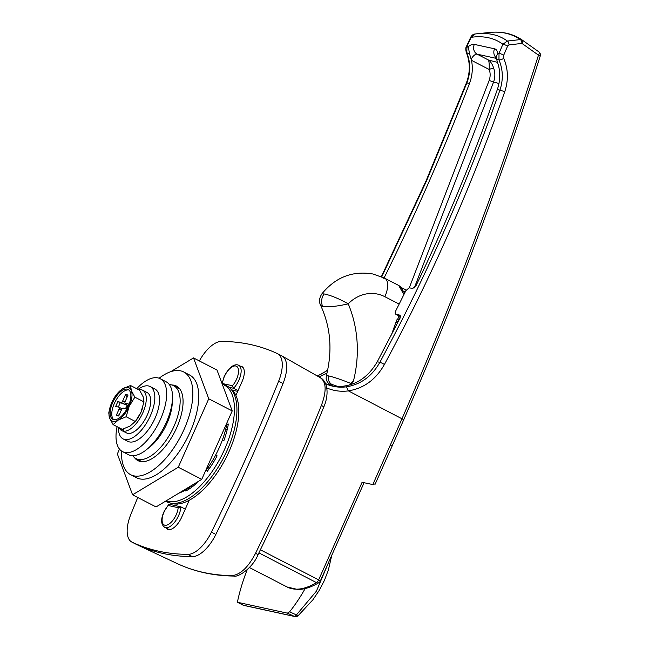 <?xml version="1.0" encoding="UTF-8"?>
<svg xmlns="http://www.w3.org/2000/svg" width="649" height="649" viewBox="0 0 649 649"><rect width="100%" height="100%" fill="white"/><g stroke="black" fill="none" stroke-linecap="round" stroke-linejoin="round"><path stroke-width="0.97" d="M168.545 504.671L163.824 512.029C161.358 517.845 160.198 524.084 164.773 527.369A14.919 6.936 117.3 0 0 178.58 515.63A14.919 6.936 117.3 0 0 180.828 506.837L169.616 504.338L168.545 504.671L168.172 505.49A13.053 6.068 -62.7 0 0 164.067 512.029A13.053 6.068 -62.7 0 0 164.878 525.211A13.053 6.068 -62.7 0 0 176.244 514.689A13.053 6.068 -62.7 0 0 178.167 507.672L180.828 506.837L185.281 509.132M147.94 448.451A35.435 16.468 -62.7 0 0 166.963 423.456A35.435 16.468 -62.7 0 0 172.31 401.26M169.365 384.63A41.033 19.072 117.3 0 1 173.656 385.668A41.033 19.072 117.3 0 1 173.973 426.304A41.033 19.072 117.3 0 1 136.006 458.583A41.033 19.072 117.3 0 1 132.672 455.671M191.26 487.042A41.033 19.072 -62.7 0 0 191.755 487.212M215.849 534.427A29.838 13.872 117.3 0 1 192.355 556.647L187.95 554.376A29.838 13.872 -62.7 0 0 211.444 532.148L215.849 534.427A1119.038 520.174 117.3 0 0 283.045 383.502A29.838 13.872 117.3 0 0 281.958 355.968A29.838 13.872 117.3 0 0 281.747 355.863A29.838 13.872 117.3 0 1 282.177 356.082A29.838 13.872 117.3 0 1 283.045 383.502A1119.038 520.174 117.3 0 1 215.849 534.427A29.838 13.872 117.3 0 1 192.355 556.647A559.519 260.087 117.3 0 1 136.655 544.535A559.519 260.087 117.3 0 1 136.493 544.454A29.838 13.872 117.3 0 1 136.079 544.243A29.838 13.872 117.3 0 0 136.282 544.349L131.877 542.077A29.838 13.872 -62.7 0 0 132.088 542.183L136.493 544.454A29.838 13.872 117.3 0 1 136.282 544.349M136.655 544.535L177.704 563.819C194.124 571.412 212.182 575.355 231.871 575.639C240.325 574.803 248.226 567.34 255.576 553.248C279.346 504.403 301.282 455.127 321.385 405.43L321.442 405.292C326.763 390.876 326.301 381.636 320.054 377.564M232.439 390.211L237.712 391.363M222.104 383.762L224.148 376.542C231.336 362.637 237.721 364.511 238.791 365.371A14.919 6.936 117.3 0 1 238.905 380.144A14.919 6.936 117.3 0 1 233.608 388.28L238.061 390.584M228.983 387.275L233.608 388.28L232.464 385.733A13.053 6.068 -62.7 0 0 236.569 379.203A13.053 6.068 -62.7 0 0 235.757 366.012A13.053 6.068 -62.7 0 0 224.384 376.542A13.053 6.068 -62.7 0 0 222.461 383.551L232.464 385.733M383.819 278.51C415.392 214.803 443.94 149.797 469.478 83.486L466.866 82.91L426.458 181.055L381.758 276.823M319.073 376.98L326.999 373.134M400.011 315.268L399.63 315.073C400.587 315.495 400.611 316.712 399.711 318.716L377.247 361.769C367.74 378.099 354.508 386.374 337.553 386.585A48.488 42.607 -77.7 0 1 331.964 386.001M409.284 287.799L489.151 80.444C490.449 76.72 490.474 73.077 489.216 69.508L471.49 60.349L469.414 53.453L468.351 46.655A14.919 6.936 117.3 0 1 474.322 44.392L494.554 48.805A14.919 6.936 117.3 0 1 497.629 53.048L499.016 53.348A3.732 0.519 23.1 0 1 503.746 55.133L503.738 58.41C508.232 69.102 508.573 80.192 504.76 91.663C471.604 186.044 431.488 276.993 384.395 364.503C375.885 379.543 363.878 388.337 348.399 390.876L348.399 390.885A52.22 45.884 -77.7 0 1 326.836 387.964M471.49 60.349C473.032 68.113 472.358 75.828 469.478 83.486M475.125 34.008A178.783 83.104 117.3 0 1 477.283 33.74L474.979 34.024L471.158 37.318A11186.683 5200.039 -62.7 0 0 466.956 46.355L466.809 52.885C470.663 62.62 470.679 72.631 466.866 82.91L466.428 82.829L426.069 180.86L381.369 276.661M325.693 383.786A48.488 42.607 102.3 0 0 333.253 386.309A48.488 42.607 102.3 0 0 346.436 386.82C360.812 384.459 371.95 376.298 379.86 362.337C426.839 275.03 466.858 184.292 499.933 90.13L497.321 89.562C473.786 156.596 446.699 221.926 416.074 285.552L412.683 288.537L409.17 287.775L405.803 290.72A1865.072 1638.66 -77.7 0 1 395.874 310.587C394.957 312.607 394.981 313.832 395.939 314.262L399.833 315.146M400.36 316.582L395.736 314.189L400.368 316.55M497.321 89.562C499.965 81.863 500.42 74.1 498.683 66.287L496.144 57.672L497.629 53.048M504.76 91.663L499.933 90.13C503.381 79.697 503.056 69.621 498.959 59.903L499.016 53.348A11186.683 5200.039 -62.7 0 0 502.894 44.246L507.396 41.049L520.32 39.589A3.732 3.294 -55.1 0 1 522.307 40.108L538.848 51.855A3.732 1.655 -54.6 0 1 538.483 55.149L521.966 43.426L509.027 44.886L507.623 46.022A11190.415 5201.776 117.3 0 1 503.746 55.133M327.623 370.368L317.426 376.047M260.395 549.784L318.651 579.873L362.085 482.304L372.81 484.56L402.064 418.597C453.838 299.927 499.308 178.775 538.483 55.149L540.244 56.017A3.732 3.732 0 0 0 538.848 51.855L522.331 40.133A3.732 1.655 125.4 0 1 522.331 40.133L522.331 40.133A3.732 1.655 125.4 0 1 521.966 43.426A3.732 1.769 -96.4 0 0 520.32 39.589A185.914 86.422 -62.7 0 0 489.654 32.45C502.099 31.16 512.986 33.716 522.307 40.108L522.307 40.108A3.732 3.294 -55.1 0 1 522.323 40.124A3.732 3.732 0 0 0 522.307 40.108M493.743 68.356A3.732 1.128 159.9 0 0 489.216 69.508C489.362 64.324 489.07 61.144 488.34 59.959C490.636 61.468 492.437 64.267 493.743 68.356C495.252 72.81 495.195 77.361 493.581 82.009L414.281 287.929M375.154 483.87L372.81 484.56M489.654 32.45L477.283 33.74A178.783 83.104 117.3 0 1 507.396 41.049A3.732 1.769 83.6 0 1 509.027 44.886M318.837 582.688C311.471 587.15 304.454 589.422 297.777 589.495L287.126 587.004A85.79 39.881 -62.7 0 0 316.469 582.615A3.732 1.736 -62.7 0 0 318.651 579.873A3.732 0.406 -156 0 1 320.314 581.009A3.732 3.732 0 0 1 318.837 582.688A3.732 2.637 -121.1 0 1 316.469 582.615L258.894 552.883M496.355 59.335L498.959 59.903A3.732 1.055 -23.7 0 0 503.738 58.41M474.979 34.024C473.275 34.129 471.847 35.208 470.712 37.261L471.158 37.318A173.891 80.833 -62.7 0 1 502.894 44.246A3.732 0.527 23 0 1 507.623 46.022M468.351 46.655L466.509 46.298L468.205 47.369M469.414 53.453L466.809 52.885A3.732 1.193 157.3 0 1 466.355 52.569L466.355 52.569C470.233 62.409 470.265 72.501 466.428 82.829M305.144 588.57A85.79 39.881 117.3 0 1 289.616 611.804L296.415 614.936L316.404 591.182L328.499 562.626M247.196 569.749A111.157 51.669 -62.7 0 0 237.388 602.248L287.369 613.151L289.616 611.804M242.986 605.152L294.265 616.347A3.732 3.277 -77.7 0 0 294.865 616.55L243.472 605.33L237.388 602.248M287.369 613.151L294.265 616.347A3.732 1.679 -65.2 0 0 296.415 614.936A3.732 0.925 -131.4 0 0 298.126 615.706L312.891 599.814L319.178 590.46L324.411 580.417L328.418 569.887L331.777 555.26M391.331 335.095L396.758 319.916L397.569 319.592L398.916 315.836M349.681 384.995L350.574 383.332L353.405 381.133L350.971 384.597M332.353 386.066L331.931 384.443L338.243 386.593M399.889 317.604C400.684 317.937 399.914 318.602 397.569 319.592M332.069 386.017L328.256 383.137L326.788 380.955L326.147 378.716L326.333 375.763L328.629 375.909C334.113 377.207 341.431 379.689 350.574 383.332M326.333 375.763C332.613 350.736 330.722 327.307 320.679 305.468L322.748 306.588C329.189 307.188 337.683 306.271 348.229 303.829A111.904 98.324 -77.7 0 1 353.405 381.133M320.679 305.468C318.813 301.834 319.235 297.94 321.936 293.794L324.119 293.956C330.763 295.279 338.794 298.564 348.229 303.829A37.301 32.775 102.3 0 1 384.865 296.698L399.151 304.081M403.897 294.565L398.721 285.463L384.727 278.226A18.651 8.672 117.3 0 1 384.865 296.698M171.936 384.995A41.966 19.511 117.3 0 1 174.143 385.23A41.966 19.511 117.3 0 1 176.439 386.05A41.966 19.511 117.3 0 1 175.668 429.963A41.966 19.511 117.3 0 1 140.216 461.439A41.966 19.511 117.3 0 1 137.921 460.62A41.966 19.511 117.3 0 1 134.457 457.561M130.652 474.703L136.517 477.737A57.818 26.877 -62.7 0 0 139.673 478.865A57.818 26.877 -62.7 0 0 188.526 435.495A57.818 26.877 -62.7 0 0 189.581 374.992L183.708 371.966A57.818 26.877 117.3 0 1 182.653 432.461A57.818 26.877 117.3 0 1 133.808 475.839A57.818 26.877 117.3 0 1 130.652 474.703A57.818 26.877 117.3 0 1 121.533 451.023M159.119 378.237A57.818 26.877 117.3 0 1 180.552 370.83A57.818 26.877 117.3 0 1 183.708 371.966M170.646 371.731L193.524 357.923L217.001 370.044L232.22 410.914L201.742 479.36L156.052 506.934L132.574 494.814L117.355 453.943L119.497 449.124M193.524 357.923L208.743 398.794L178.264 467.239L132.574 494.814M232.22 410.914L208.743 398.794M201.742 479.36L178.264 467.239M227.15 422.304A57.818 26.877 117.3 0 1 205.392 471.166M192.607 484.876A57.818 26.877 117.3 0 1 178.929 493.126M192.355 556.647A559.519 260.087 117.3 0 1 136.493 544.454M176.504 505.839L177.307 504.022M199.373 360.941A29.838 13.872 -62.7 0 1 221.479 341.398A559.519 260.087 117.3 0 1 277.35 353.591A29.838 13.872 -62.7 0 1 277.553 353.697A29.838 13.872 -62.7 0 1 278.64 381.223A1119.038 520.174 117.3 0 1 211.444 532.148M131.877 542.077A29.838 13.872 -62.7 0 1 130.79 514.543A1119.038 520.174 117.3 0 1 137.758 497.491M187.95 554.376A559.519 260.087 117.3 0 1 132.088 542.183M240.341 366.166A15.292 7.107 117.3 0 1 241.899 366.555A15.292 7.107 117.3 0 1 242.012 381.701L235.903 395.428M189.224 500.274L181.688 517.188A15.292 7.107 117.3 0 1 167.539 529.219A15.292 7.107 117.3 0 1 166.322 528.172M171.563 504.76L172.107 503.551M166.209 500.809A64.786 30.114 117.3 0 0 224.676 449.181A64.786 30.114 117.3 0 0 222.274 384.208L223.978 384.679A65.281 30.341 117.3 0 1 228.967 387.258L230.922 388.824A64.786 30.114 117.3 0 1 229.073 451.453A64.786 30.114 117.3 0 1 171.725 503.446L169.316 502.756A65.281 30.341 117.3 0 1 165.665 501.133M228.967 387.258A65.281 30.341 117.3 0 1 227.101 450.365A65.281 30.341 117.3 0 1 169.316 502.756M197.207 482.102L197.239 482.605A56.447 26.236 117.3 0 1 185.776 491.017L186.003 489.711M226.671 424.908L228.343 424.016A56.447 26.236 117.3 0 1 223.864 440.695L222.063 440.833M215.687 454.965L217.123 455.841A56.447 26.236 117.3 0 1 207.266 471.352L206.496 469.681M188.737 489.297L189.021 487.691M208.58 469.576L207.794 467.872M215.541 455.249L216.969 456.125M226.006 427.967L227.783 427.018M191.155 487.65L191.471 485.809M209.327 468.537L208.532 466.818M225.454 430.198L227.296 429.208M128.332 406.104A16.785 7.804 -62.7 0 0 128.202 389.481A16.785 7.804 -62.7 0 0 112.666 402.68A16.785 7.804 -62.7 0 0 112.796 419.311A16.785 7.804 -62.7 0 0 128.332 406.104M128.973 390.008A16.785 7.804 -62.7 0 0 114.313 403.532A16.785 7.804 -62.7 0 0 113.672 419.627M121.988 429.208L121.331 430.401A22.756 10.579 117.3 0 1 119.205 427.78M121.331 430.401L125.809 432.542M138.821 389.798A22.756 10.579 117.3 0 1 142.675 390.236A22.756 10.579 117.3 0 1 142.853 412.772A22.756 10.579 117.3 0 1 123.034 431.114L124.097 428.738M142.675 390.236L147.08 392.507A22.756 10.579 117.3 0 1 147.258 415.044A22.756 10.579 117.3 0 1 127.439 433.386L123.034 431.114M126.985 397.407L125.582 394.47L128.056 395.014L125.2 401.415A1.866 0.868 -62.7 0 0 125.216 403.256A1.866 0.868 -62.7 0 0 125.322 403.297L125.216 403.256M119.238 414.816L116.236 415.474L118.702 416.009L121.558 409.608A1.866 0.868 -62.7 0 1 123.18 408.107L126.466 408.821L128.607 404.011L125.322 403.297M116.236 415.474L119.083 409.073A1.866 0.868 -62.7 0 0 119.067 407.223A1.866 0.868 -62.7 0 0 118.97 407.183L115.676 406.469L117.818 401.658L121.112 402.38A1.866 0.868 -62.7 0 0 122.734 400.871L124.989 402.039M125.582 394.47L122.734 400.871M142.845 407.004A18.651 8.672 117.3 0 1 142.804 407.174A18.651 8.672 117.3 0 1 140.938 412.35A18.651 8.672 117.3 0 1 135.682 420.966L140.938 412.35L143.981 401.901L143.121 396.734L139.632 390.219L130.514 385.514L131.382 390.674A18.651 8.672 117.3 0 1 129.2 406.29A18.651 8.672 117.3 0 1 118.321 420.008A18.651 8.672 117.3 0 1 109.616 418.11A18.651 8.672 117.3 0 1 109.932 407.669A18.651 8.672 117.3 0 1 111.798 402.494A18.651 8.672 117.3 0 1 117.055 393.878A18.651 8.672 117.3 0 1 122.677 388.775A18.651 8.672 117.3 0 1 131.382 390.674L134.862 397.188L129.2 406.29L126.157 416.747L118.321 420.008L113.104 424.624L109.616 418.11L108.756 412.951L109.932 407.669M113.104 424.624L122.223 429.33L130.06 426.069L135.276 421.452L126.157 416.747M117.461 393.391L122.677 388.775L130.514 385.514M134.862 397.188L143.981 401.901M127.991 405.398L127.082 405.203L125.557 408.627M126.944 404.157L125.435 404.611L117.818 401.658M127.082 405.203L126.823 404.538M118.329 407.045L120.243 402.745M138.067 389.408A29.465 13.702 117.3 0 1 150.162 386.544A29.465 13.702 117.3 0 1 150.39 415.725A29.465 13.702 117.3 0 1 123.115 438.911A29.465 13.702 117.3 0 1 118.451 427.391M150.162 386.544L154.86 388.97A29.465 13.702 117.3 0 1 155.087 418.151A29.465 13.702 117.3 0 1 127.812 441.336L123.115 438.911M136.671 388.694A41.033 19.072 117.3 0 1 139.527 385.855A41.033 19.072 117.3 0 1 160.165 378.7L166.03 381.726A41.033 19.072 117.3 0 1 170.695 410.038A41.033 19.072 117.3 0 1 149.01 447.486A41.033 19.072 117.3 0 1 128.372 454.641L122.507 451.607A41.033 19.072 117.3 0 1 117.063 426.669M160.165 378.7A41.033 19.072 117.3 0 1 164.83 407.004A41.033 19.072 117.3 0 1 143.137 444.451A41.033 19.072 117.3 0 1 122.507 451.607M178.167 507.672L168.172 505.49M282.177 356.082L320.59 377.84C328.775 382.383 328.475 396.831 323.656 407.256L323.656 407.256A5.598 0.965 -158 0 0 321.385 405.43M177.704 563.819A5.598 4.957 114.9 0 0 177.721 563.827C194.765 571.696 213.399 575.768 233.624 576.052L233.624 576.052A5.598 4.827 90.8 0 1 231.871 575.639M323.656 407.256C303.618 456.799 281.739 505.944 258.018 554.676L255.576 553.248M401.382 287.58L406.169 290.054M377.247 361.769L379.86 362.337A3.732 0.568 28.3 0 1 384.395 364.503M540.244 56.017C501.052 179.732 455.549 300.958 403.743 419.708L348.399 390.885M498.959 83.494A157.545 17.239 24 0 1 493.581 82.009L489.151 80.444M396.044 321.912L396.985 322.399A171.555 18.772 -156 0 0 397.732 322.61M398.113 321.872L396.377 320.979M403.743 419.708L392.012 446.309A3.732 0.406 -156 0 0 390.349 445.173M496.177 58.345L477.177 54.191L488.34 59.959A138.991 15.211 -156 0 0 497.41 62.32M496.144 57.737A7.463 6.555 -77.7 0 1 494.554 48.805M471.239 59.075A7.463 3.464 117.3 0 1 477.177 54.191A7.463 6.555 -77.7 0 1 474.322 44.392M395.736 322.772A3.732 1.736 117.3 0 1 396.985 322.399A3.732 2.904 -73.9 0 1 397.602 322.877M394.657 325.782L395.858 326.293M346.436 386.82L348.399 390.876M331.931 384.443A7.463 6.555 -77.7 0 1 328.629 375.909M322.748 306.588A11.187 9.832 -77.7 0 1 324.119 293.956M283.045 383.502L278.64 381.223M121.29 410.209L119.083 409.073M119.156 407.288L122.053 408.781L119.067 407.223M125.435 404.611L121.112 402.38M164.773 527.369L169.097 529.6M238.791 365.371L243.115 367.602M136.006 458.583L141.985 461.666M173.656 385.668L179.643 388.759M258.018 554.676C252.883 567.851 237.964 577.78 233.624 576.052M287.126 587.004L249.411 567.526M392.012 446.309L375.13 484.227M320.314 581.009L364.073 482.718M496.144 57.672L496.161 57.153M405.106 292.123L403.824 291.466M333.253 386.309L325.327 383.6M470.712 37.261L466.509 46.298C465.625 47.418 465.576 49.511 466.355 52.569M327.704 369.987L322.253 373.589L317.272 375.958M294.865 616.55A3.732 3.732 0 0 0 298.126 615.706M384.727 278.226L373.021 274.008C352.618 270.56 335.59 277.155 321.936 293.794L321.936 293.794M404.546 293.251L400.506 286.704L398.721 285.463M281.958 355.968L277.553 353.697M117.055 393.878L117.737 393.051"/></g></svg>
